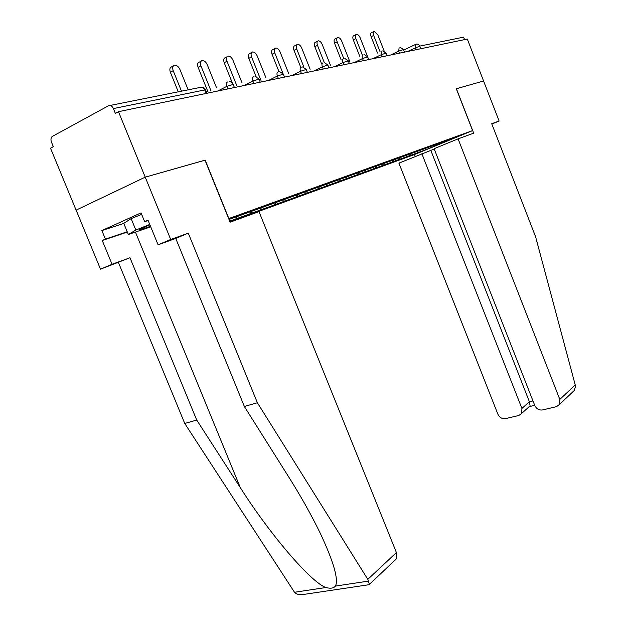 <?xml version="1.0" encoding="UTF-8"?>
<svg xmlns="http://www.w3.org/2000/svg" width="626" height="626" viewBox="0 0 626 626"><rect width="100%" height="100%" fill="white"/><g stroke="black" fill="none" stroke-linecap="round" stroke-linejoin="round"><path stroke-width="0.94" d="M229.992 221.894L414.342 154.583L472.599 130.607L228.654 218.599M127.336 232.058L102.249 240.501L112.054 264.282L100.504 269.172L50.51 148.174L53.335 146.656L51.457 142.102C50.604 139.645 50.862 137.767 52.232 136.468L108.454 105.778C110.45 105.019 112.093 105.951 113.4 108.572L115.356 113.369L118.486 111.686L145.232 177.158L76.114 210.14L145.232 177.158L204.999 160.17L230.11 222.191L259 211.635L396.415 552.562L396.493 558.728L394.051 561.037M425.046 148.55L425.093 150.005L454.726 137.806L423.81 148.965M425.093 150.005L409.263 155.788L408.739 154.45M400.46 157.416L399.357 159.403L409.263 155.788M399.865 159.192L392.831 161.774L392.291 160.397M383.542 163.535L382.423 165.561L392.831 161.774M382.948 165.35L375.577 168.058L375.021 166.649M365.764 169.967L364.637 172.04L375.577 168.058M365.161 171.829L357.43 174.67L356.851 173.222M347.047 176.743L345.912 178.864L357.43 174.67M346.444 178.637L338.322 181.626L337.735 180.139M327.328 183.88L326.185 186.047L338.322 181.626M326.725 185.82L318.18 188.958L317.562 187.409M306.513 191.407L305.371 193.622L318.18 188.958M305.918 193.395L296.912 196.705L296.278 195.109M284.525 199.365L283.375 201.635L296.912 196.705M283.93 201.4L274.431 204.89L273.773 203.254M261.238 207.824L260.659 209.882L260.095 210.117L274.431 204.89M260.659 209.882L250.611 213.568L249.93 211.878M236.55 216.752L235.979 218.865L235.407 219.1L250.611 213.568M235.979 218.865L229.695 221.15M229.014 219.483L423.841 148.98M393.934 159.802L393.347 161.563M376.688 166.046L376.101 167.846M358.549 172.612L357.962 174.451M339.456 179.49L338.862 181.399M319.323 186.775L318.728 188.731M298.062 194.467L297.467 196.478M275.581 202.597L274.986 204.663M251.769 211.212L251.183 213.325M491.833 124.034L499.118 121.037L467.317 39.039L118.486 111.686M416.227 49.681L415.453 47.693L415.82 44.297C417.479 43.718 418.755 44.329 419.647 46.121L463.608 37.153L464.562 39.618M456.307 88.759L483.585 80.997L456.299 88.751L472.599 130.607M205.015 160.201L145.232 177.158L170.702 239.492L158.088 244.821L148.002 220.18L144.637 221.667L141.038 212.871L101.881 230.571L105.403 239.101L127.219 231.769M205.187 160.115L228.834 218.521M410.359 153.863L409.772 155.584M188.16 89.831L179.936 69.486C178.598 66.661 176.861 65.237 174.732 65.206C172.713 65.777 172.197 67.592 173.199 70.668L181.493 91.169M173.199 70.668L170.35 72.225C169.349 69.157 169.865 67.342 171.884 66.763L173.324 65.973M170.35 72.225L178.277 91.811M216.518 87.718L207.245 64.689C205.962 61.951 204.311 60.558 202.308 60.519C200.406 61.066 199.944 62.827 200.923 65.8L210.915 90.606M200.923 65.8L198.098 67.318C197.127 64.353 197.589 62.592 199.491 62.044L201.032 61.207M198.098 67.318L208.082 92.077M241.996 82.718L232.95 60.174C231.714 57.514 230.141 56.16 228.247 56.113C226.463 56.637 226.049 58.335 226.995 61.223L236.706 85.418M226.995 61.223L224.202 62.702C223.263 59.822 223.678 58.124 225.462 57.6L227.089 56.731M224.202 62.702L232.324 82.929M266.011 77.984L257.192 55.917C255.987 53.327 254.492 52.005 252.701 51.958C251.026 52.459 250.65 54.11 251.566 56.903L261.011 80.511M251.566 56.903L248.812 58.351C247.896 55.557 248.272 53.914 249.954 53.413L251.652 52.514M248.812 58.351L256.073 76.505M288.688 73.508L280.08 51.903C278.914 49.376 277.49 48.092 275.792 48.038C274.211 48.515 273.867 50.111 274.767 52.834L282.96 73.375M274.767 52.834L272.044 54.251C271.152 51.535 271.496 49.939 273.077 49.454L274.83 48.538M272.044 54.251L278.953 71.575M310.128 69.259L301.732 48.1C300.605 45.643 299.236 44.383 297.632 44.329C296.137 44.79 295.832 46.34 296.701 48.984L303.915 67.138M296.701 48.984L294.017 50.362C293.14 47.725 293.453 46.175 294.948 45.714L296.755 44.782M294.017 50.362L300.793 67.412M149.911 224.851C141.39 228.412 138.103 230.055 140.067 229.781L150.514 226.322M150.733 226.847L128.338 234.5L123.76 223.365L131.147 218.623L141.656 214.389M128.338 234.5L135.834 230.055L149.747 224.452M131.147 218.623L135.834 230.055M112.054 264.282L129.981 257.755L196.728 420.062L184.756 423.473L294.502 592.266C296.168 594.082 298.766 594.864 302.303 594.63L303.712 594.426M196.728 420.062L240.267 487.552C270.142 534.815 311.552 582.908 325.974 587.517C330.387 588.761 333.541 588.283 335.434 586.092C338.752 579.582 333.658 561.882 320.136 532.984C311.114 514.517 300.543 495.69 288.43 476.496L244.351 406.477L175.749 238.436L158.088 244.821M129.981 257.755L100.504 269.172M184.756 423.473L118.478 262.607M102.249 240.501L105.403 239.101M369.473 584.645L367.822 579.363L257.38 402.761L188.277 233.154L175.749 238.436M188.277 233.154L170.702 239.492M257.38 402.761L244.351 406.477M148.135 220.508L144.637 221.667M101.881 230.571L123.791 223.427M456.393 88.72L473.702 133.158L458.083 138.862L434.1 148.698L534.721 405.39C536.435 408.856 539.025 410.382 542.492 409.96L556.522 406.665L559.652 404.31L559.808 399.419L575.239 384.959L575.482 386.5L574.23 390.514L571.061 393.519M575.239 384.959L535.566 236.683L491.707 123.713L499.118 121.037M434.233 149.027L398.911 163.136L497.873 414.162C499.556 417.55 502.06 419.052 505.378 418.653L518.821 415.5L521.685 413.41L521.904 408.442L529.408 401.759L530.097 405.859L529.252 406.618M421.861 153.722L521.904 408.442M458.083 138.862L559.808 399.419M414.435 154.544L415.195 156.453M430.837 150.42L529.408 401.759L532.961 400.906M330.442 65.221L322.241 44.493C321.154 42.098 319.839 40.87 318.313 40.815C316.905 41.253 316.623 42.764 317.476 45.33L324.315 62.592M317.476 45.33L314.823 46.684C313.97 44.125 314.252 42.615 315.668 42.169L317.507 41.222M314.823 46.684L321.521 63.602M349.715 61.379L341.702 41.081C340.646 38.742 339.386 37.544 337.93 37.482C336.6 37.904 336.342 39.375 337.171 41.872L343.799 58.648M337.171 41.872L334.558 43.202C333.728 40.698 333.987 39.235 335.317 38.804L337.195 37.857M334.558 43.202L341.17 59.932M367.65 56.809L360.185 37.834C359.16 35.557 357.955 34.383 356.57 34.313C355.302 34.727 355.075 36.151 355.881 38.585L362.415 55.174M355.881 38.585L353.299 39.884C352.493 37.45 352.72 36.026 353.987 35.612L355.889 34.657M367.665 56.849L368.018 57.725M353.299 39.884L359.825 56.442M384.215 51.168L377.768 34.743L374.285 31.308C373.088 31.699 372.885 33.092 373.675 35.463L380.115 51.856M373.675 35.463L371.124 36.731C370.334 34.36 370.545 32.975 371.742 32.575L373.659 31.621M371.124 36.731L377.556 53.093M109.933 105.481L200.07 87.452C201.995 86.74 203.544 87.577 204.725 89.948L113.4 108.572M206.134 93.43L204.725 89.948L205.743 90.074M403.684 50.111L415.484 44.462M407.471 51.504L419.647 46.121L420.672 48.758M227.778 88.923L226.753 86.38L217.723 91.02M227.754 81.912C226.283 82.468 225.947 83.954 226.753 86.38L233.232 84.44M253.835 83.501L252.849 81.028L243.929 85.559M278.351 78.391L277.388 75.996L268.593 80.425M301.45 73.586L300.527 71.254L291.841 75.582M323.259 69.04L322.359 66.779L313.79 71.012M343.877 64.752L343.009 62.545L334.558 66.692M363.401 60.683L362.556 58.539L354.23 62.592M381.923 56.825L381.101 54.736L372.893 58.703M399.505 53.163L398.707 51.129L390.616 55.018M253.741 76.716C252.364 77.241 252.067 78.68 252.849 81.028L259.047 79.142M278.194 71.826C276.903 72.326 276.629 73.719 277.388 75.996L283.335 74.165M301.247 67.217C300.026 67.694 299.784 69.04 300.527 71.254L306.231 69.47M323.008 62.858C321.858 63.32 321.639 64.627 322.359 66.779L327.844 65.041M343.588 58.742C342.5 59.18 342.305 60.448 343.009 62.545L348.291 60.855M363.08 54.845C362.047 55.268 361.875 56.496 362.556 58.539L367.658 56.888M381.563 51.152L381.101 54.736L386.023 53.132M399.122 47.639L398.707 51.129L403.473 49.564M294.502 592.266L325.974 587.517M335.434 586.092L368.667 581.069M367.822 579.363L396.415 552.562M135.435 232.09L240.267 487.552M207.026 93.251L204.858 88.556L203.301 87.46L201.431 87.163M234.476 87.53L232.379 82.984L230.884 81.92L229.085 81.63M260.252 82.162L258.976 78.978L255.056 76.435M284.509 77.115L283.273 74.017L279.493 71.552M307.374 72.35L306.177 69.337L302.522 66.943M328.963 67.858L327.797 64.924L324.268 62.592M349.378 63.602L348.252 60.745L344.824 58.484M368.714 59.58L367.618 56.794L364.301 54.587M387.056 55.753L385.992 53.046L382.768 50.894M404.474 52.13L403.441 49.477L400.304 47.388M142.298 228.154L141.39 229.437M369.614 584.168L396.493 558.728M369.583 584.629L302.303 594.63M521.685 413.41L530.097 405.859M534.69 405.327L529.612 406.532M559.652 404.31L574.23 390.514"/></g></svg>
